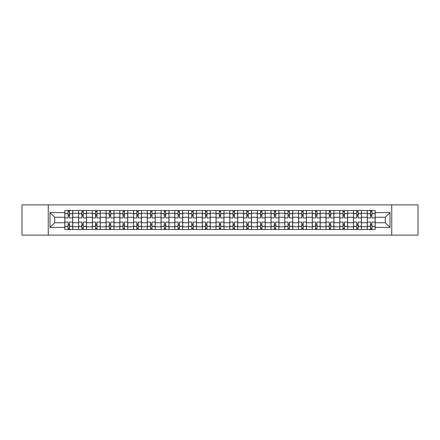 <?xml version="1.0" encoding="UTF-8"?>
<svg xmlns="http://www.w3.org/2000/svg" width="440" height="440" viewBox="0 0 440 440"><rect width="100%" height="100%" fill="white"/><g stroke="black" fill="none" stroke-linecap="round" stroke-linejoin="round"><path stroke-width="0.66" d="M391.743 235.114L418 235.114L418 204.886L22 204.886L22 235.114L391.743 235.114L391.743 204.886M78.573 229.471L78.573 213.213L72.754 213.213L72.754 229.471M72.754 213.213L72.754 210.529M78.573 213.213L78.573 210.529M86.504 210.529L86.504 229.471M92.318 229.471L92.318 210.529M100.249 210.529L100.249 229.471M106.062 229.471L106.062 210.529M113.993 210.529L113.993 229.471M119.812 229.471L119.812 210.529M127.743 210.529L127.743 229.471M133.557 229.471L133.557 210.529M141.488 210.529L141.488 229.471M147.301 229.471L147.301 210.529M155.232 210.529L155.232 229.471M161.051 229.471L161.051 210.529M168.982 210.529L168.982 229.471M174.796 229.471L174.796 210.529M182.727 210.529L182.727 229.471M188.54 229.471L188.54 210.529M196.471 210.529L196.471 229.471M202.29 229.471L202.29 210.529M210.221 210.529L210.221 229.471M216.035 229.471L216.035 210.529M223.966 210.529L223.966 229.471M229.779 229.471L229.779 210.529M237.71 210.529L237.71 229.471M243.529 229.471L243.529 210.529M251.46 210.529L251.46 229.471M257.274 229.471L257.274 210.529M265.204 210.529L265.204 229.471M271.018 229.471L271.018 210.529M278.949 210.529L278.949 229.471M284.768 229.471L284.768 210.529M292.699 210.529L292.699 229.471M298.513 229.471L298.513 210.529M306.444 210.529L306.444 229.471M312.257 229.471L312.257 210.529M320.188 210.529L320.188 229.471M326.007 229.471L326.007 210.529M333.938 210.529L333.938 229.471M339.752 229.471L339.752 210.529M347.683 210.529L347.683 229.471M353.496 229.471L353.496 210.529M361.427 210.529L361.427 229.471M367.246 229.471L367.246 210.529M367.246 222.734L361.427 222.734M353.496 222.734L347.683 222.734M339.752 222.734L333.938 222.734M326.007 222.734L320.188 222.734M312.257 222.734L306.444 222.734M298.513 222.734L292.699 222.734M284.768 222.734L278.949 222.734M271.018 222.734L265.204 222.734M257.274 222.734L251.46 222.734M243.529 222.734L237.71 222.734M229.779 222.734L223.966 222.734M216.035 222.734L210.221 222.734M202.29 222.734L196.471 222.734M188.54 222.734L182.727 222.734M174.796 222.734L168.982 222.734M161.051 222.734L155.232 222.734M147.301 222.734L141.488 222.734M133.557 222.734L127.743 222.734M119.812 222.734L113.993 222.734M106.062 222.734L100.249 222.734M92.318 222.734L86.504 222.734M78.573 222.734L72.754 222.734M367.246 217.267L361.427 217.267M353.496 217.267L347.683 217.267M339.752 217.267L333.938 217.267M326.007 217.267L320.188 217.267M312.257 217.267L306.444 217.267M298.513 217.267L292.699 217.267M284.768 217.267L278.949 217.267M271.018 217.267L265.204 217.267M257.274 217.267L251.46 217.267M243.529 217.267L237.71 217.267M229.779 217.267L223.966 217.267M216.035 217.267L210.221 217.267M202.29 217.267L196.471 217.267M188.54 217.267L182.727 217.267M174.796 217.267L168.982 217.267M161.051 217.267L155.232 217.267M147.301 217.267L141.488 217.267M133.557 217.267L127.743 217.267M119.812 217.267L113.993 217.267M106.062 217.267L100.249 217.267M92.318 217.267L86.504 217.267M78.573 217.267L72.754 217.267M54.692 222.734L64.823 222.734L64.823 217.267L54.692 217.267L54.692 222.734L50.023 227.403L50.023 212.597L64.823 212.597L64.823 217.267M375.177 217.267L375.177 222.734L385.308 222.734L385.308 217.267L375.177 217.267L375.177 210.529L64.823 210.529L64.823 212.597M375.177 212.597L389.978 212.597L389.978 227.403L375.177 227.403L375.177 222.734M64.823 222.734L64.823 229.471L375.177 229.471L375.177 227.403M64.823 227.403L50.023 227.403M48.257 235.114L48.257 204.886M69.498 228.151L68.085 228.151M68.085 211.849L69.498 211.849M83.243 228.151L81.835 228.151M81.835 211.849L83.243 211.849M96.987 228.151L95.579 228.151M95.579 211.849L96.987 211.849M110.737 228.151L109.324 228.151M109.324 211.849L110.737 211.849M124.482 228.151L123.074 228.151M123.074 211.849L124.482 211.849M138.226 228.151L136.818 228.151M136.818 211.849L138.226 211.849M151.976 228.151L150.562 228.151M150.562 211.849L151.976 211.849M165.721 228.151L164.307 228.151M164.307 211.849L165.721 211.849M179.465 228.151L178.057 228.151M178.057 211.849L179.465 211.849M193.215 228.151L191.802 228.151M191.802 211.849L193.215 211.849M206.96 228.151L205.546 228.151M205.546 211.849L206.96 211.849M220.704 228.151L219.296 228.151M219.296 211.849L220.704 211.849M234.454 228.151L233.041 228.151M233.041 211.849L234.454 211.849M248.199 228.151L246.785 228.151M246.785 211.849L248.199 211.849M261.943 228.151L260.535 228.151M260.535 211.849L261.943 211.849M275.693 228.151L274.28 228.151M274.28 211.849L275.693 211.849M289.438 228.151L288.024 228.151M288.024 211.849L289.438 211.849M303.182 228.151L301.774 228.151M301.774 211.849L303.182 211.849M316.927 228.151L315.519 228.151M315.519 211.849L316.927 211.849M330.677 228.151L329.263 228.151M329.263 211.849L330.677 211.849M344.421 228.151L343.013 228.151M343.013 211.849L344.421 211.849M358.166 228.151L356.757 228.151M356.757 211.849L358.166 211.849M371.916 228.151L370.502 228.151M370.502 211.849L371.916 211.849M50.023 212.597L54.692 217.267M385.308 222.734L389.978 227.403M385.308 217.267L389.978 212.597M72.71 229.471L72.71 217.927L69.498 217.927L69.498 210.529M68.085 210.529L68.085 217.927L64.867 217.927L64.867 210.529M72.71 217.927L72.71 210.529M64.867 229.471L64.867 222.073L68.085 222.073L68.085 229.471M69.498 229.471L69.498 222.073L72.71 222.073M68.085 215.99L69.498 215.99M64.867 222.073L64.867 217.927M69.498 224.01L68.085 224.01M69.498 228.327L68.085 228.327M68.085 225.154L69.498 225.154M69.498 214.847L68.085 214.847M68.085 211.673L69.498 211.673M86.46 229.471L86.46 217.927L83.243 217.927L83.243 210.529M81.835 210.529L81.835 217.927L78.617 217.927L78.617 210.529M86.46 217.927L86.46 210.529M78.617 229.471L78.617 222.073L81.835 222.073L81.835 229.471M83.243 229.471L83.243 222.073L86.46 222.073M81.835 215.99L83.243 215.99M78.617 222.073L78.617 217.927M83.243 224.01L81.835 224.01M83.243 228.327L81.835 228.327M81.835 225.154L83.243 225.154M83.243 214.847L81.835 214.847M81.835 211.673L83.243 211.673M100.205 229.471L100.205 217.927L96.987 217.927L96.987 210.529M95.579 210.529L95.579 217.927L92.362 217.927L92.362 210.529M100.205 217.927L100.205 210.529M92.362 229.471L92.362 222.073L95.579 222.073L95.579 229.471M96.987 229.471L96.987 222.073L100.205 222.073M95.579 215.99L96.987 215.99M92.362 222.073L92.362 217.927M96.987 224.01L95.579 224.01M96.987 228.327L95.579 228.327M95.579 225.154L96.987 225.154M96.987 214.847L95.579 214.847M95.579 211.673L96.987 211.673M113.949 229.471L113.949 217.927L110.737 217.927L110.737 210.529M109.324 210.529L109.324 217.927L106.106 217.927L106.106 210.529M113.949 217.927L113.949 210.529M106.106 229.471L106.106 222.073L109.324 222.073L109.324 229.471M110.737 229.471L110.737 222.073L113.949 222.073M109.324 215.99L110.737 215.99M106.106 222.073L106.106 217.927M110.737 224.01L109.324 224.01M110.737 228.327L109.324 228.327M109.324 225.154L110.737 225.154M110.737 214.847L109.324 214.847M109.324 211.673L110.737 211.673M127.699 229.471L127.699 217.927L124.482 217.927L124.482 210.529M123.074 210.529L123.074 217.927L119.856 217.927L119.856 210.529M127.699 217.927L127.699 210.529M119.856 229.471L119.856 222.073L123.074 222.073L123.074 229.471M124.482 229.471L124.482 222.073L127.699 222.073M123.074 215.99L124.482 215.99M119.856 222.073L119.856 217.927M124.482 224.01L123.074 224.01M124.482 228.327L123.074 228.327M123.074 225.154L124.482 225.154M124.482 214.847L123.074 214.847M123.074 211.673L124.482 211.673M141.444 229.471L141.444 217.927L138.226 217.927L138.226 210.529M136.818 210.529L136.818 217.927L133.601 217.927L133.601 210.529M141.444 217.927L141.444 210.529M133.601 229.471L133.601 222.073L136.818 222.073L136.818 229.471M138.226 229.471L138.226 222.073L141.444 222.073M136.818 215.99L138.226 215.99M133.601 222.073L133.601 217.927M138.226 224.01L136.818 224.01M138.226 228.327L136.818 228.327M136.818 225.154L138.226 225.154M138.226 214.847L136.818 214.847M136.818 211.673L138.226 211.673M155.188 229.471L155.188 217.927L151.976 217.927L151.976 210.529M150.562 210.529L150.562 217.927L147.345 217.927L147.345 210.529M155.188 217.927L155.188 210.529M147.345 229.471L147.345 222.073L150.562 222.073L150.562 229.471M151.976 229.471L151.976 222.073L155.188 222.073M150.562 215.99L151.976 215.99M147.345 222.073L147.345 217.927M151.976 224.01L150.562 224.01M151.976 228.327L150.562 228.327M150.562 225.154L151.976 225.154M151.976 214.847L150.562 214.847M150.562 211.673L151.976 211.673M168.938 229.471L168.938 217.927L165.721 217.927L165.721 210.529M164.307 210.529L164.307 217.927L161.095 217.927L161.095 210.529M168.938 217.927L168.938 210.529M161.095 229.471L161.095 222.073L164.307 222.073L164.307 229.471M165.721 229.471L165.721 222.073L168.938 222.073M164.307 215.99L165.721 215.99M161.095 222.073L161.095 217.927M165.721 224.01L164.307 224.01M165.721 228.327L164.307 228.327M164.307 225.154L165.721 225.154M165.721 214.847L164.307 214.847M164.307 211.673L165.721 211.673M182.683 229.471L182.683 217.927L179.465 217.927L179.465 210.529M178.057 210.529L178.057 217.927L174.84 217.927L174.84 210.529M182.683 217.927L182.683 210.529M174.84 229.471L174.84 222.073L178.057 222.073L178.057 229.471M179.465 229.471L179.465 222.073L182.683 222.073M178.057 215.99L179.465 215.99M174.84 222.073L174.84 217.927M179.465 224.01L178.057 224.01M179.465 228.327L178.057 228.327M178.057 225.154L179.465 225.154M179.465 214.847L178.057 214.847M178.057 211.673L179.465 211.673M196.427 229.471L196.427 217.927L193.215 217.927L193.215 210.529M191.802 210.529L191.802 217.927L188.584 217.927L188.584 210.529M196.427 217.927L196.427 210.529M188.584 229.471L188.584 222.073L191.802 222.073L191.802 229.471M193.215 229.471L193.215 222.073L196.427 222.073M191.802 215.99L193.215 215.99M188.584 222.073L188.584 217.927M193.215 224.01L191.802 224.01M193.215 228.327L191.802 228.327M191.802 225.154L193.215 225.154M193.215 214.847L191.802 214.847M191.802 211.673L193.215 211.673M210.177 229.471L210.177 217.927L206.96 217.927L206.96 210.529M205.546 210.529L205.546 217.927L202.334 217.927L202.334 210.529M210.177 217.927L210.177 210.529M202.334 229.471L202.334 222.073L205.546 222.073L205.546 229.471M206.96 229.471L206.96 222.073L210.177 222.073M205.546 215.99L206.96 215.99M202.334 222.073L202.334 217.927M206.96 224.01L205.546 224.01M206.96 228.327L205.546 228.327M205.546 225.154L206.96 225.154M206.96 214.847L205.546 214.847M205.546 211.673L206.96 211.673M223.922 229.471L223.922 217.927L220.704 217.927L220.704 210.529M219.296 210.529L219.296 217.927L216.079 217.927L216.079 210.529M223.922 217.927L223.922 210.529M216.079 229.471L216.079 222.073L219.296 222.073L219.296 229.471M220.704 229.471L220.704 222.073L223.922 222.073M219.296 215.99L220.704 215.99M216.079 222.073L216.079 217.927M220.704 224.01L219.296 224.01M220.704 228.327L219.296 228.327M219.296 225.154L220.704 225.154M220.704 214.847L219.296 214.847M219.296 211.673L220.704 211.673M237.666 229.471L237.666 217.927L234.454 217.927L234.454 210.529M233.041 210.529L233.041 217.927L229.823 217.927L229.823 210.529M237.666 217.927L237.666 210.529M229.823 229.471L229.823 222.073L233.041 222.073L233.041 229.471M234.454 229.471L234.454 222.073L237.666 222.073M233.041 215.99L234.454 215.99M229.823 222.073L229.823 217.927M234.454 224.01L233.041 224.01M234.454 228.327L233.041 228.327M233.041 225.154L234.454 225.154M234.454 214.847L233.041 214.847M233.041 211.673L234.454 211.673M251.416 229.471L251.416 217.927L248.199 217.927L248.199 210.529M246.785 210.529L246.785 217.927L243.573 217.927L243.573 210.529M251.416 217.927L251.416 210.529M243.573 229.471L243.573 222.073L246.785 222.073L246.785 229.471M248.199 229.471L248.199 222.073L251.416 222.073M246.785 215.99L248.199 215.99M243.573 222.073L243.573 217.927M248.199 224.01L246.785 224.01M248.199 228.327L246.785 228.327M246.785 225.154L248.199 225.154M248.199 214.847L246.785 214.847M246.785 211.673L248.199 211.673M265.161 229.471L265.161 217.927L261.943 217.927L261.943 210.529M260.535 210.529L260.535 217.927L257.318 217.927L257.318 210.529M265.161 217.927L265.161 210.529M257.318 229.471L257.318 222.073L260.535 222.073L260.535 229.471M261.943 229.471L261.943 222.073L265.161 222.073M260.535 215.99L261.943 215.99M257.318 222.073L257.318 217.927M261.943 224.01L260.535 224.01M261.943 228.327L260.535 228.327M260.535 225.154L261.943 225.154M261.943 214.847L260.535 214.847M260.535 211.673L261.943 211.673M278.905 229.471L278.905 217.927L275.693 217.927L275.693 210.529M274.28 210.529L274.28 217.927L271.062 217.927L271.062 210.529M278.905 217.927L278.905 210.529M271.062 229.471L271.062 222.073L274.28 222.073L274.28 229.471M275.693 229.471L275.693 222.073L278.905 222.073M274.28 215.99L275.693 215.99M271.062 222.073L271.062 217.927M275.693 224.01L274.28 224.01M275.693 228.327L274.28 228.327M274.28 225.154L275.693 225.154M275.693 214.847L274.28 214.847M274.28 211.673L275.693 211.673M292.655 229.471L292.655 217.927L289.438 217.927L289.438 210.529M288.024 210.529L288.024 217.927L284.812 217.927L284.812 210.529M292.655 217.927L292.655 210.529M284.812 229.471L284.812 222.073L288.024 222.073L288.024 229.471M289.438 229.471L289.438 222.073L292.655 222.073M288.024 215.99L289.438 215.99M284.812 222.073L284.812 217.927M289.438 224.01L288.024 224.01M289.438 228.327L288.024 228.327M288.024 225.154L289.438 225.154M289.438 214.847L288.024 214.847M288.024 211.673L289.438 211.673M306.4 229.471L306.4 217.927L303.182 217.927L303.182 210.529M301.774 210.529L301.774 217.927L298.557 217.927L298.557 210.529M306.4 217.927L306.4 210.529M298.557 229.471L298.557 222.073L301.774 222.073L301.774 229.471M303.182 229.471L303.182 222.073L306.4 222.073M301.774 215.99L303.182 215.99M298.557 222.073L298.557 217.927M303.182 224.01L301.774 224.01M303.182 228.327L301.774 228.327M301.774 225.154L303.182 225.154M303.182 214.847L301.774 214.847M301.774 211.673L303.182 211.673M320.144 229.471L320.144 217.927L316.927 217.927L316.927 210.529M315.519 210.529L315.519 217.927L312.301 217.927L312.301 210.529M320.144 217.927L320.144 210.529M312.301 229.471L312.301 222.073L315.519 222.073L315.519 229.471M316.927 229.471L316.927 222.073L320.144 222.073M315.519 215.99L316.927 215.99M312.301 222.073L312.301 217.927M316.927 224.01L315.519 224.01M316.927 228.327L315.519 228.327M315.519 225.154L316.927 225.154M316.927 214.847L315.519 214.847M315.519 211.673L316.927 211.673M333.894 229.471L333.894 217.927L330.677 217.927L330.677 210.529M329.263 210.529L329.263 217.927L326.051 217.927L326.051 210.529M333.894 217.927L333.894 210.529M326.051 229.471L326.051 222.073L329.263 222.073L329.263 229.471M330.677 229.471L330.677 222.073L333.894 222.073M329.263 215.99L330.677 215.99M326.051 222.073L326.051 217.927M330.677 224.01L329.263 224.01M330.677 228.327L329.263 228.327M329.263 225.154L330.677 225.154M330.677 214.847L329.263 214.847M329.263 211.673L330.677 211.673M347.639 229.471L347.639 217.927L344.421 217.927L344.421 210.529M343.013 210.529L343.013 217.927L339.796 217.927L339.796 210.529M347.639 217.927L347.639 210.529M339.796 229.471L339.796 222.073L343.013 222.073L343.013 229.471M344.421 229.471L344.421 222.073L347.639 222.073M343.013 215.99L344.421 215.99M339.796 222.073L339.796 217.927M344.421 224.01L343.013 224.01M344.421 228.327L343.013 228.327M343.013 225.154L344.421 225.154M344.421 214.847L343.013 214.847M343.013 211.673L344.421 211.673M361.383 229.471L361.383 217.927L358.166 217.927L358.166 210.529M356.757 210.529L356.757 217.927L353.54 217.927L353.54 210.529M361.383 217.927L361.383 210.529M353.54 229.471L353.54 222.073L356.757 222.073L356.757 229.471M358.166 229.471L358.166 222.073L361.383 222.073M356.757 215.99L358.166 215.99M353.54 222.073L353.54 217.927M358.166 224.01L356.757 224.01M358.166 228.327L356.757 228.327M356.757 225.154L358.166 225.154M358.166 214.847L356.757 214.847M356.757 211.673L358.166 211.673M375.133 229.471L375.133 217.927L371.916 217.927L371.916 210.529M370.502 210.529L370.502 217.927L367.29 217.927L367.29 210.529M375.133 217.927L375.133 210.529M367.29 229.471L367.29 222.073L370.502 222.073L370.502 229.471M371.916 229.471L371.916 222.073L375.133 222.073M370.502 215.99L371.916 215.99M367.29 222.073L367.29 217.927M371.916 224.01L370.502 224.01M371.916 228.327L370.502 228.327M370.502 225.154L371.916 225.154M371.916 214.847L370.502 214.847M370.502 211.673L371.916 211.673M353.496 213.213L347.683 213.213M339.752 213.213L333.938 213.213M326.007 213.213L320.188 213.213M312.257 213.213L306.444 213.213M298.513 213.213L292.699 213.213M284.768 213.213L278.949 213.213M271.018 213.213L265.204 213.213M257.274 213.213L251.46 213.213M243.529 213.213L237.71 213.213M229.779 213.213L223.966 213.213M216.035 213.213L210.221 213.213M202.29 213.213L196.471 213.213M188.54 213.213L182.727 213.213M174.796 213.213L168.982 213.213M161.051 213.213L155.232 213.213M147.301 213.213L141.488 213.213M133.557 213.213L127.743 213.213M119.812 213.213L113.993 213.213M106.062 213.213L100.249 213.213M92.318 213.213L86.504 213.213M367.246 213.213L361.427 213.213M353.496 226.787L347.683 226.787M339.752 226.787L333.938 226.787M326.007 226.787L320.188 226.787M312.257 226.787L306.444 226.787M298.513 226.787L292.699 226.787M284.768 226.787L278.949 226.787M271.018 226.787L265.204 226.787M257.274 226.787L251.46 226.787M243.529 226.787L237.71 226.787M229.779 226.787L223.966 226.787M216.035 226.787L210.221 226.787M202.29 226.787L196.471 226.787M188.54 226.787L182.727 226.787M174.796 226.787L168.982 226.787M161.051 226.787L155.232 226.787M147.301 226.787L141.488 226.787M133.557 226.787L127.743 226.787M119.812 226.787L113.993 226.787M106.062 226.787L100.249 226.787M92.318 226.787L86.504 226.787M78.573 226.787L72.754 226.787M367.246 226.787L361.427 226.787M72.71 213.565L69.498 213.565M68.085 213.565L64.867 213.565M68.085 213.686L64.867 213.686M68.085 226.314L64.867 226.314M68.085 226.435L64.867 226.435M72.71 226.435L69.498 226.435M72.71 213.686L69.498 213.686M72.71 226.314L69.498 226.314M86.46 213.565L83.243 213.565M81.835 213.565L78.617 213.565M81.835 213.686L78.617 213.686M81.835 226.314L78.617 226.314M81.835 226.435L78.617 226.435M86.46 226.435L83.243 226.435M86.46 213.686L83.243 213.686M86.46 226.314L83.243 226.314M100.205 213.565L96.987 213.565M95.579 213.565L92.362 213.565M95.579 213.686L92.362 213.686M95.579 226.314L92.362 226.314M95.579 226.435L92.362 226.435M100.205 226.435L96.987 226.435M100.205 213.686L96.987 213.686M100.205 226.314L96.987 226.314M113.949 213.565L110.737 213.565M109.324 213.565L106.106 213.565M109.324 213.686L106.106 213.686M109.324 226.314L106.106 226.314M109.324 226.435L106.106 226.435M113.949 226.435L110.737 226.435M113.949 213.686L110.737 213.686M113.949 226.314L110.737 226.314M127.699 213.565L124.482 213.565M123.074 213.565L119.856 213.565M123.074 213.686L119.856 213.686M123.074 226.314L119.856 226.314M123.074 226.435L119.856 226.435M127.699 226.435L124.482 226.435M127.699 213.686L124.482 213.686M127.699 226.314L124.482 226.314M141.444 213.565L138.226 213.565M136.818 213.565L133.601 213.565M136.818 213.686L133.601 213.686M136.818 226.314L133.601 226.314M136.818 226.435L133.601 226.435M141.444 226.435L138.226 226.435M141.444 213.686L138.226 213.686M141.444 226.314L138.226 226.314M155.188 213.565L151.976 213.565M150.562 213.565L147.345 213.565M150.562 213.686L147.345 213.686M150.562 226.314L147.345 226.314M150.562 226.435L147.345 226.435M155.188 226.435L151.976 226.435M155.188 213.686L151.976 213.686M155.188 226.314L151.976 226.314M168.938 213.565L165.721 213.565M164.307 213.565L161.095 213.565M164.307 213.686L161.095 213.686M164.307 226.314L161.095 226.314M164.307 226.435L161.095 226.435M168.938 226.435L165.721 226.435M168.938 213.686L165.721 213.686M168.938 226.314L165.721 226.314M182.683 213.565L179.465 213.565M178.057 213.565L174.84 213.565M178.057 213.686L174.84 213.686M178.057 226.314L174.84 226.314M178.057 226.435L174.84 226.435M182.683 226.435L179.465 226.435M182.683 213.686L179.465 213.686M182.683 226.314L179.465 226.314M196.427 213.565L193.215 213.565M191.802 213.565L188.584 213.565M191.802 213.686L188.584 213.686M191.802 226.314L188.584 226.314M191.802 226.435L188.584 226.435M196.427 226.435L193.215 226.435M196.427 213.686L193.215 213.686M196.427 226.314L193.215 226.314M210.177 213.565L206.96 213.565M205.546 213.565L202.334 213.565M205.546 213.686L202.334 213.686M205.546 226.314L202.334 226.314M205.546 226.435L202.334 226.435M210.177 226.435L206.96 226.435M210.177 213.686L206.96 213.686M210.177 226.314L206.96 226.314M223.922 213.565L220.704 213.565M219.296 213.565L216.079 213.565M219.296 213.686L216.079 213.686M219.296 226.314L216.079 226.314M219.296 226.435L216.079 226.435M223.922 226.435L220.704 226.435M223.922 213.686L220.704 213.686M223.922 226.314L220.704 226.314M237.666 213.565L234.454 213.565M233.041 213.565L229.823 213.565M233.041 213.686L229.823 213.686M233.041 226.314L229.823 226.314M233.041 226.435L229.823 226.435M237.666 226.435L234.454 226.435M237.666 213.686L234.454 213.686M237.666 226.314L234.454 226.314M251.416 213.565L248.199 213.565M246.785 213.565L243.573 213.565M246.785 213.686L243.573 213.686M246.785 226.314L243.573 226.314M246.785 226.435L243.573 226.435M251.416 226.435L248.199 226.435M251.416 213.686L248.199 213.686M251.416 226.314L248.199 226.314M265.161 213.565L261.943 213.565M260.535 213.565L257.318 213.565M260.535 213.686L257.318 213.686M260.535 226.314L257.318 226.314M260.535 226.435L257.318 226.435M265.161 226.435L261.943 226.435M265.161 213.686L261.943 213.686M265.161 226.314L261.943 226.314M278.905 213.565L275.693 213.565M274.28 213.565L271.062 213.565M274.28 213.686L271.062 213.686M274.28 226.314L271.062 226.314M274.28 226.435L271.062 226.435M278.905 226.435L275.693 226.435M278.905 213.686L275.693 213.686M278.905 226.314L275.693 226.314M292.655 213.565L289.438 213.565M288.024 213.565L284.812 213.565M288.024 213.686L284.812 213.686M288.024 226.314L284.812 226.314M288.024 226.435L284.812 226.435M292.655 226.435L289.438 226.435M292.655 213.686L289.438 213.686M292.655 226.314L289.438 226.314M306.4 213.565L303.182 213.565M301.774 213.565L298.557 213.565M301.774 213.686L298.557 213.686M301.774 226.314L298.557 226.314M301.774 226.435L298.557 226.435M306.4 226.435L303.182 226.435M306.4 213.686L303.182 213.686M306.4 226.314L303.182 226.314M320.144 213.565L316.927 213.565M315.519 213.565L312.301 213.565M315.519 213.686L312.301 213.686M315.519 226.314L312.301 226.314M315.519 226.435L312.301 226.435M320.144 226.435L316.927 226.435M320.144 213.686L316.927 213.686M320.144 226.314L316.927 226.314M333.894 213.565L330.677 213.565M329.263 213.565L326.051 213.565M329.263 213.686L326.051 213.686M329.263 226.314L326.051 226.314M329.263 226.435L326.051 226.435M333.894 226.435L330.677 226.435M333.894 213.686L330.677 213.686M333.894 226.314L330.677 226.314M347.639 213.565L344.421 213.565M343.013 213.565L339.796 213.565M343.013 213.686L339.796 213.686M343.013 226.314L339.796 226.314M343.013 226.435L339.796 226.435M347.639 226.435L344.421 226.435M347.639 213.686L344.421 213.686M347.639 226.314L344.421 226.314M361.383 213.565L358.166 213.565M356.757 213.565L353.54 213.565M356.757 213.686L353.54 213.686M356.757 226.314L353.54 226.314M356.757 226.435L353.54 226.435M361.383 226.435L358.166 226.435M361.383 213.686L358.166 213.686M361.383 226.314L358.166 226.314M375.133 213.565L371.916 213.565M370.502 213.565L367.29 213.565M370.502 213.686L367.29 213.686M370.502 226.314L367.29 226.314M370.502 226.435L367.29 226.435M375.133 226.435L371.916 226.435M375.133 213.686L371.916 213.686M375.133 226.314L371.916 226.314"/></g></svg>
